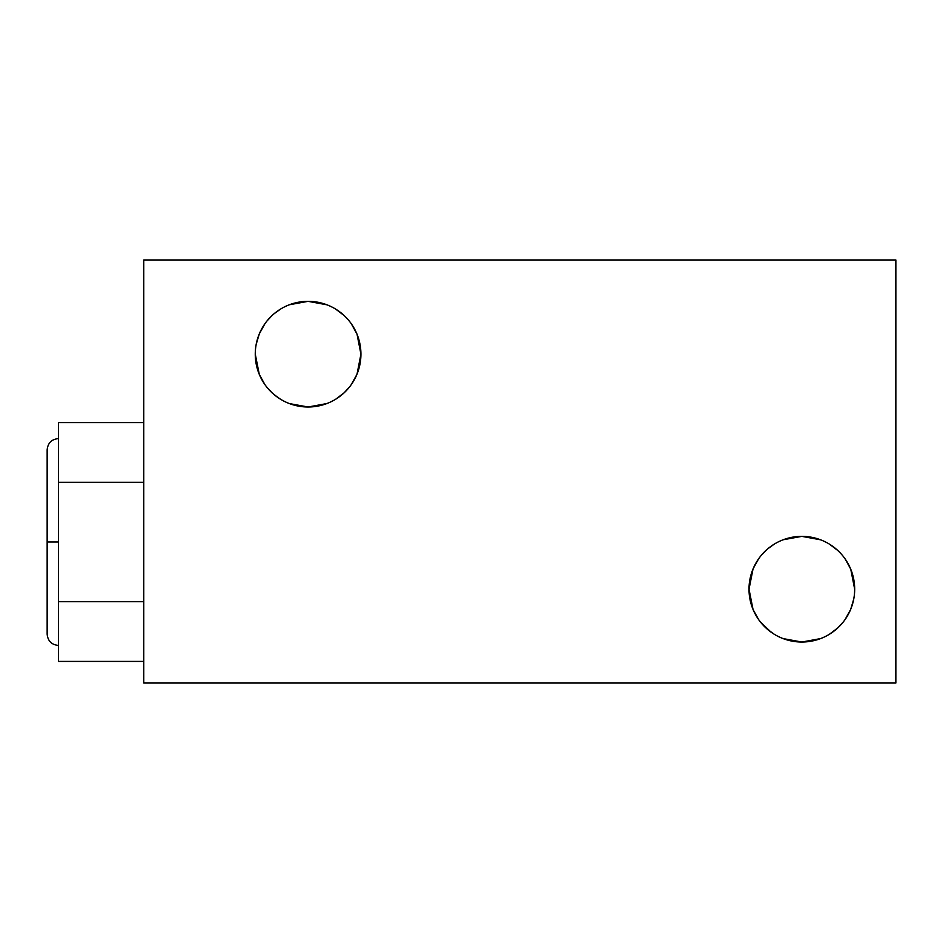 <?xml version="1.0" encoding="UTF-8"?>
<svg xmlns="http://www.w3.org/2000/svg" width="943" height="943" viewBox="0 0 943 943"><rect width="100%" height="100%" fill="white"/><g stroke="black" fill="none" stroke-linecap="round" stroke-linejoin="round"><path stroke-width="1.41" d="M895.85 683.027L895.85 259.973L143.76 259.973L143.76 683.027L895.85 683.027L143.76 683.027L143.76 259.973L895.85 259.973L895.85 683.027L895.85 259.973L143.76 259.973L143.76 683.027L895.85 683.027M783.197 539.761L801.845 536.367A52.832 52.832 0 0 1 854.676 589.198A52.832 52.832 0 0 1 801.845 642.03A52.832 52.832 0 0 1 749.013 589.198A52.832 52.832 0 0 1 801.845 536.367A52.832 52.832 0 0 0 749.013 589.198A52.832 52.832 0 0 0 801.845 642.03A52.832 52.832 0 0 0 854.676 589.198A52.832 52.832 0 0 0 801.845 536.367L820.634 539.82M289.454 304.742L308.102 301.336A52.832 52.832 0 0 1 360.933 354.167A52.832 52.832 0 0 1 308.102 406.999A52.832 52.832 0 0 1 255.27 354.167A52.832 52.832 0 0 1 308.102 301.336A52.832 52.832 0 0 0 255.27 354.167A52.832 52.832 0 0 0 308.102 406.999A52.832 52.832 0 0 0 360.933 354.167A52.832 52.832 0 0 0 308.102 301.336L326.903 304.801M143.76 422.594L58.431 422.594L143.76 422.594L58.431 422.594L58.431 482.297L143.76 482.297L58.431 482.297L58.431 661.42L143.76 661.42L58.431 661.42L58.431 601.717L143.76 601.717L58.431 601.717L58.431 422.594L58.431 542.013L47.15 542.013L47.15 449.882C47.822 443.021 51.582 439.261 58.431 438.601M58.431 645.425C51.582 644.753 47.822 640.992 47.15 634.144L47.15 542.013L58.431 542.013L58.431 661.42L143.76 661.42M820.599 638.588L801.845 642.03A52.832 52.832 0 0 0 847.592 562.782A52.832 52.832 0 0 0 756.086 562.782A52.832 52.832 0 0 0 801.845 642.03L783.126 638.6M326.856 403.557L308.102 406.999A52.832 52.832 0 0 0 353.849 327.751A52.832 52.832 0 0 0 262.343 327.751A52.832 52.832 0 0 0 308.102 406.999L289.383 403.58M853.745 599.064L850.786 609.072M850.586 609.567L845.093 619.539L850.586 609.579M837.832 627.873L829.51 634.203M829.557 544.217L837.879 550.559M845.117 558.904L850.598 568.865M850.775 569.289L854.676 589.198M812.677 537.486L802.281 536.367M802.151 642.03L811.286 641.181M837.785 627.908L843.148 622.132M850.645 609.426L853.356 600.927M753.021 609.402L749.013 589.198L753.021 568.994M753.103 568.794L758.62 558.81M760.789 555.946L765.94 550.441M767.932 548.685L774.297 544.111M774.203 634.226L767.85 629.641M771.056 632.14L760.482 622.074M758.561 619.504L753.08 609.543M749.885 598.817L751.347 604.722M753.115 609.614L758.608 619.563M797.778 641.877L801.845 642.03M357.043 334.27L360.933 354.167L357.043 374.053M356.843 374.536L351.35 384.508L356.843 374.548M344.089 392.842L335.767 399.172M335.814 309.198L344.136 315.54M351.374 323.873L356.855 333.834M318.946 302.467L308.55 301.347M308.408 406.999L317.543 406.15M344.054 392.889L349.405 387.113M356.902 374.395L359.613 365.896M256.201 344.278L259.278 333.975M259.36 333.775L264.889 323.779M267.046 320.915L272.197 315.41M274.189 313.665L280.554 309.092M280.46 399.195L274.107 394.622M272.103 392.842L266.739 387.043M264.818 384.473L259.349 374.524M259.278 374.371L255.27 354.167M256.201 364.033L257.604 369.703M259.372 374.583L264.865 384.532M272.114 392.854L277.325 397.109M304.035 406.846L308.102 406.999M47.15 542.013L47.15 452.192L47.15 631.834L47.15 542.013L58.431 542.013M143.76 482.297L58.431 482.297M143.76 601.717L58.431 601.717"/></g></svg>
